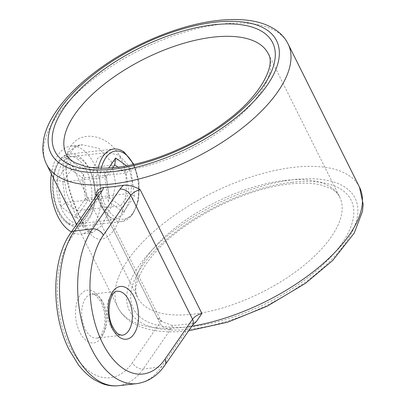 <?xml version="1.0" encoding="UTF-8"?>
<svg xmlns="http://www.w3.org/2000/svg" width="406" height="406" viewBox="0 0 406 406"><rect width="100%" height="100%" fill="white"/><g stroke="black" fill="none" stroke-linecap="round" stroke-linejoin="round"><path stroke-width="0.3" stroke-dasharray="2.03 1.52" d="M120.506 157.797C110.112 135.457 82.322 128.869 71.131 145.698C59.317 162.131 68.787 195.281 79.688 216.819C90.634 241.027 101.886 245.645 113.431 230.684C124.901 214.348 131.94 179.269 120.506 157.797C117.74 160.035 114.731 161.39 111.472 161.867L115.7 183.766L111.005 207.4L101.982 225.36L92.39 232.709L83.875 228.208L75.227 214.282L66.559 192.88L62.717 170.215L64.107 160.563L68.081 152.666L74.384 147.292L82.438 144.79L98.937 148.383L111.472 161.867M118.506 385.7A86.265 48.644 83.5 0 0 143.206 368.983L170.657 329.225A17.697 7.937 -26.5 0 0 172.301 325.48A134.929 60.524 -26.5 0 0 182.162 324.673A134.929 60.524 -26.5 0 0 192.485 323.196A17.697 7.937 -26.5 0 0 188.805 327.17L161.355 366.928A86.265 48.644 -96.5 0 1 136.66 383.645M172.301 325.48L162.187 321.755L157.604 318.487L96.405 195.728M51.379 173.961A44.239 24.949 -96.5 0 1 70.964 146.089A44.239 24.949 -96.5 0 1 94.05 163.816A44.239 24.949 -96.5 0 1 100.094 208.593A44.239 24.949 -96.5 0 1 80.916 234.008A44.239 24.949 -96.5 0 1 71.405 231.933M89.751 170.048A33.734 19.021 -96.5 0 1 94.354 204.188A33.734 19.021 -96.5 0 1 79.733 223.564A33.734 19.021 -96.5 0 1 62.133 210.049A33.734 19.021 -96.5 0 1 57.525 175.91A33.734 19.021 -96.5 0 1 72.146 156.528A33.734 19.021 -96.5 0 1 89.751 170.048M100.855 205.664L107.915 216.18L115.451 219.524L123.348 213.871L129.763 200.285L132.28 182.284L128.474 165.663L119.465 155.366L107.864 152.489L97.516 158.421L92.969 171.789L94.816 189.292L100.855 205.664M196.311 321.593L192.485 323.196M117.989 167.176L126.154 173.057L129.062 193.515L85.499 198.448L87.402 201.33L83.545 174.189L68.452 163.319L57.216 179.589L62.747 182.061L71.217 169.794L82.591 177.99L85.499 198.904L82.448 177.463L82.591 177.99L126.154 173.057L130.737 168.845L134.594 195.986L123.363 212.257L120.597 205.781L129.062 193.515L134.594 195.986M85.499 198.448L77.033 210.709L65.66 202.518L62.747 182.061L106.311 177.128L109.219 197.585L120.597 205.781L77.033 210.709L76.171 217.601L87.402 201.33M123.363 212.257L108.27 201.386L109.361 198.113L109.219 197.585L65.66 202.518L61.078 206.73L76.171 217.601M68.452 163.319L71.217 169.794L114.776 164.866M83.545 174.189L82.448 177.463M108.27 201.386L104.408 174.245L106.311 177.128L106.316 176.671L109.361 198.113M112.802 167.724L106.311 177.128M46.523 164.217A134.929 60.524 153.5 0 1 91.015 80.961A134.929 60.524 153.5 0 1 222.508 24.005A134.929 60.524 153.5 0 1 288.027 43.807M359.472 187.115A134.929 60.524 -26.5 0 0 293.959 167.313A134.929 60.524 -26.5 0 0 162.466 224.269A134.929 60.524 -26.5 0 0 117.968 307.525A134.929 60.524 -26.5 0 0 183.487 327.327A134.929 60.524 -26.5 0 0 191.825 326.18M284.905 180.426A112.807 50.603 153.5 0 1 339.68 196.981A112.807 50.603 153.5 0 1 302.48 266.59A112.807 50.603 153.5 0 1 192.54 314.208A112.807 50.603 153.5 0 1 137.766 297.654A112.807 50.603 153.5 0 1 174.966 228.045A112.807 50.603 153.5 0 1 284.905 180.426M121.089 170.901A112.807 50.603 -26.5 0 0 231.029 123.282A112.807 50.603 -26.5 0 0 268.229 53.678L339.68 196.981C338.178 193.758 335.194 190.927 330.728 188.485L320.745 184.918C312.28 182.944 301.871 182.629 289.519 183.974C259.19 187.227 220.483 202.239 190.272 222.661C148.55 249.426 128.895 285.641 137.766 297.654L66.315 154.346A112.807 50.603 -26.5 0 0 121.089 170.901M103.363 303.018A22.117 12.474 -96.5 0 1 106.382 325.404A22.117 12.474 -96.5 0 1 96.795 338.112A22.117 12.474 -96.5 0 1 85.25 329.246A22.117 12.474 -96.5 0 1 82.23 306.86A22.117 12.474 -96.5 0 1 91.817 294.152A22.117 12.474 -96.5 0 1 103.363 303.018M110.665 326.373A22.117 12.474 83.5 0 0 122.206 335.234L96.795 338.112L98.353 337.614L99.739 336.62L101.637 334.26L104.068 328.205L105.002 321.735L104.804 315.122L103.444 308.169L101.216 302.368C96.547 295.563 93.416 292.822 91.817 294.152L117.232 291.275A22.117 12.474 83.5 0 0 107.641 303.982A22.117 12.474 83.5 0 0 110.665 326.373M292.056 182.258A121.658 54.571 -26.5 0 0 142.42 265.697A121.658 54.571 -26.5 0 0 192.449 326.531A121.658 54.571 -26.5 0 0 342.08 243.092A121.658 54.571 -26.5 0 0 292.056 182.258M190.637 329.154A126.078 56.556 153.5 0 1 138.791 266.108A126.078 56.556 153.5 0 1 293.863 179.635A126.078 56.556 153.5 0 1 345.714 242.681A126.078 56.556 153.5 0 1 190.637 329.154M165.11 364.877A8.846 6.136 34.6 0 1 161.355 366.928L143.206 368.983A8.846 6.136 34.6 0 1 132.417 362.725A77.419 43.655 -96.5 0 1 69.852 346.709A77.419 43.655 -96.5 0 1 70.669 238.88L98.12 199.123A8.846 3.969 -26.5 0 0 98.775 195.996A8.846 3.969 -26.5 0 0 97.044 194.799M101.546 300.805A26.542 14.966 83.5 0 0 80.094 295.314A26.542 14.966 83.5 0 0 79.809 332.281A26.542 14.966 83.5 0 0 101.261 337.772A26.542 14.966 83.5 0 0 101.546 300.805M170.657 329.225A8.846 6.136 34.6 0 1 159.868 322.968L132.417 362.725M157.604 318.487A8.846 3.969 153.5 0 1 160.522 319.842A8.846 3.969 153.5 0 1 159.868 322.968L98.12 199.123A8.846 6.136 -145.4 0 1 98.1 193.271M70.649 233.034A8.846 6.136 -145.4 0 0 70.669 238.88M192.561 325.12A8.846 6.136 34.6 0 1 188.805 327.17M68.462 223.589A36.499 20.579 83.5 0 0 78.231 226.518A36.499 20.579 83.5 0 0 94.968 196.499A36.499 20.579 83.5 0 0 79.789 156.914A36.499 20.579 83.5 0 0 70.02 153.991A36.499 20.579 83.5 0 0 53.282 184.009A36.499 20.579 83.5 0 0 68.462 223.589M133.894 164.4L139.004 182.121L138.466 200.691L132.331 215.16L121.795 221.59L78.231 226.518C74.526 226.893 70.954 225.843 67.513 223.366C46.822 210.232 47.68 154.99 70.02 153.991L113.584 149.058A36.499 20.579 -96.5 0 1 123.348 151.986A36.499 20.579 -96.5 0 1 138.532 191.571A36.499 20.579 -96.5 0 1 121.795 221.59A36.499 20.579 -96.5 0 1 112.026 218.661A36.499 20.579 -96.5 0 1 98.166 168.084M101.343 168.175A34.287 19.336 83.5 0 0 114.182 216.434A34.287 19.336 83.5 0 0 136.391 206.207A34.287 19.336 83.5 0 0 133.396 164.506M77.627 159.142A34.287 19.336 -96.5 0 1 91.167 204.045A34.287 19.336 -96.5 0 1 66.99 221.777A34.287 19.336 -96.5 0 1 53.45 176.874A34.287 19.336 -96.5 0 1 77.627 159.142M57.216 179.589L61.078 206.73M104.408 174.245L108.712 168.013M126.601 165.866L130.737 168.845M76.561 224.467L117.968 307.525C120.658 312.833 124.52 317.289 129.544 320.887C137.264 326.292 146.81 329.677 158.193 331.037C167.302 332.159 177.275 332.103 188.105 330.87L188.628 330.809M70.964 146.089L82.438 144.79C76.927 144.653 72.288 148.672 68.512 156.848C63.488 167.475 68.868 194.987 79.525 215.576C82.19 220.91 84.742 225.122 87.173 228.213L90.284 231.521L92.39 232.709L80.916 234.008M115.451 219.524L79.733 223.564M98.379 192.799C98.064 192.759 98.196 193.824 98.775 195.996L160.522 319.842L162.182 321.755M107.864 152.489L72.146 156.528"/><path stroke-width="0.61" d="M96.405 195.728L95.862 194.641C96.664 190.724 99.211 188.333 103.5 187.481A17.697 7.937 153.5 0 1 101.85 191.226A8.846 6.136 -145.4 0 0 98.1 193.271L70.649 233.034A8.846 6.136 -145.4 0 1 74.399 230.984A86.265 48.644 83.5 0 0 73.491 351.134A86.265 48.644 83.5 0 0 118.506 385.7C112.553 386.339 106.707 385.477 100.967 383.117L94.649 379.899C88.696 376.2 83.296 371.175 78.444 364.816L69.193 349.835C51.019 314.462 51.141 260.185 70.649 233.034M123.683 185.197C129.118 184.948 134.604 186.425 140.146 189.627A8.846 3.969 -26.5 0 0 130.793 195.423A8.846 6.136 -145.4 0 0 120.003 189.171A17.697 7.937 153.5 0 1 123.683 185.197A134.929 60.524 153.5 0 1 113.36 186.674A134.929 60.524 153.5 0 1 103.5 187.481M71.405 231.933A44.239 24.949 -96.5 0 1 57.83 216.281A44.239 24.949 -96.5 0 1 51.379 173.961M201.894 313.473L196.311 321.593L192.561 325.12L165.11 364.877A8.846 6.136 34.6 0 0 165.09 359.026L192.535 319.268A8.846 3.969 153.5 0 1 201.894 313.473L140.146 189.627M117.989 167.176L114.776 164.866L112.802 167.724M114.776 164.866L115.644 157.975L126.601 165.866M46.523 164.217C43.884 158.837 42.645 153.042 42.818 146.82L43.569 139.654C44.899 132.554 47.68 125.337 51.907 118.004C62.148 100.571 78.358 83.895 100.541 67.98C135.147 43.056 180.843 24.477 217.89 20.457C228.751 19.224 238.743 19.168 247.878 20.3C259.18 21.66 268.676 25.02 276.359 30.379C281.429 33.987 285.317 38.463 288.027 43.807A134.929 60.524 153.5 0 1 243.529 127.063A134.929 60.524 153.5 0 1 112.036 184.019A134.929 60.524 153.5 0 1 46.523 164.217L76.561 224.467M268.229 53.678A112.807 50.603 -26.5 0 0 213.454 37.119A112.807 50.603 -26.5 0 0 103.515 84.742A112.807 50.603 -26.5 0 0 66.315 154.346C67.812 157.558 70.776 160.38 75.206 162.811L85.219 166.404C93.69 168.383 104.109 168.703 116.476 167.358C150.321 163.791 194.504 145.348 225.843 121.49C261.261 95.796 275.943 64.645 268.229 53.678M122.206 335.234A22.117 12.474 83.5 0 0 131.793 322.526A22.117 12.474 83.5 0 0 128.773 300.141A22.117 12.474 83.5 0 0 117.232 291.275C110.584 290.173 105.098 313.513 112.812 327.023C114.802 330.804 116.862 333.275 118.994 334.432L122.206 335.234M113.939 169.074A121.658 54.571 153.5 0 1 63.915 108.235A121.658 54.571 153.5 0 1 213.546 24.796A121.658 54.571 153.5 0 1 263.575 85.63A121.658 54.571 153.5 0 1 113.939 169.074M215.358 22.173A126.078 56.556 -26.5 0 0 60.281 108.646A126.078 56.556 -26.5 0 0 112.132 171.697A126.078 56.556 -26.5 0 0 267.204 85.219A126.078 56.556 -26.5 0 0 215.358 22.173M192.561 325.12A8.846 6.136 34.6 0 0 192.535 319.268L130.793 195.423L103.342 235.181A77.419 43.655 83.5 0 0 102.52 343.009A77.419 43.655 83.5 0 0 165.09 359.026M118.506 385.7L136.66 383.645A86.265 48.644 -96.5 0 1 91.639 349.079A86.265 48.644 -96.5 0 1 92.553 228.928L120.003 189.171M112.482 328.586A26.542 14.966 -96.5 0 1 112.761 291.615A26.542 14.966 -96.5 0 1 134.213 297.106A26.542 14.966 -96.5 0 1 133.934 334.077A26.542 14.966 -96.5 0 1 112.482 328.586M101.85 191.226L74.399 230.984L92.553 228.928A8.846 6.136 -145.4 0 1 103.342 235.181M97.044 194.799A8.846 3.969 -26.5 0 0 95.862 194.641M191.825 326.18A134.929 60.524 -26.5 0 0 318.532 267.478A134.929 60.524 -26.5 0 0 359.472 187.115L363.182 204.279L362.472 211.419L354.205 233.115L332.656 260.52L305.545 283.286L267.107 306.241L227.923 322.11L188.628 330.809M133.396 164.506A34.287 19.336 83.5 0 0 124.82 153.798A34.287 19.336 83.5 0 0 101.343 168.175M108.712 168.013L115.644 157.975M98.166 168.084A36.499 20.579 -96.5 0 1 113.584 149.058C117.288 148.682 120.861 149.738 124.297 152.209L133.894 164.4M136.66 383.645C148.281 381.944 157.761 375.687 165.11 364.877M98.328 192.967L98.1 193.271M288.027 43.807L359.472 187.115"/></g></svg>
